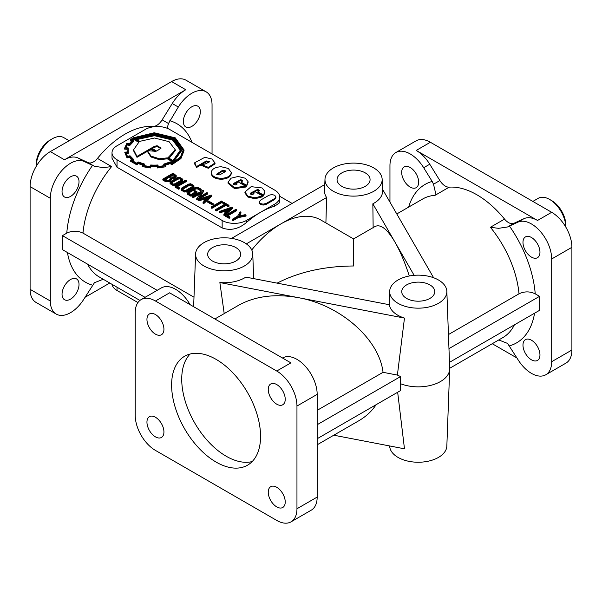 <?xml version="1.0" encoding="UTF-8"?>
<svg xmlns="http://www.w3.org/2000/svg" width="602" height="602" viewBox="0 0 602 602"><rect width="100%" height="100%" fill="white"/><g stroke="black" fill="none" stroke-linecap="round" stroke-linejoin="round"><path stroke-width="0.9" d="M236.563 183.151L237.12 183.919L235.292 184.949L233.471 183.911L233.997 183.174L240.86 179.637L242.689 180.713L241.026 182.082L246.624 185.311L248.054 181.608L245.18 178.2L238.106 176.484L231.025 178.2L228.053 182.286L234.524 187.711L245.503 186.153L238.226 181.947L236.353 183.031A1.234 0.715 0 0 0 236.451 183.091A1.234 0.715 0 0 0 236.563 183.151L236.932 184.378M236.353 183.031L236.353 183.964A1.234 0.715 0 0 0 236.451 184.024A1.234 0.715 0 0 0 236.563 184.084M253.434 192.888L253.991 193.656L252.163 194.694L250.342 193.648L250.868 192.911L257.731 189.382L259.56 190.435L257.897 191.82L263.495 195.056L264.925 191.353L262.051 187.937L251.132 186.665L244.924 192.03L247.896 196.109L254.97 197.825L262.374 195.891L255.097 191.692L253.224 192.768A1.234 0.715 0 0 0 253.329 192.836A1.234 0.715 0 0 0 253.434 192.888L253.803 194.122M253.224 192.768L253.224 193.701A1.234 0.715 0 0 0 253.329 193.769A1.234 0.715 0 0 0 253.434 193.821M429.933 284.919A16.517 9.534 180 0 1 434.764 291.782A16.517 9.534 180 0 1 424.478 300.496A16.517 9.534 180 0 1 406.576 298.404A16.517 9.534 180 0 1 401.745 291.782A16.517 9.534 180 0 1 411.843 282.872A16.517 9.534 180 0 1 429.933 284.919M235.856 247.572A16.517 9.534 180 0 1 240.687 254.428A16.517 9.534 180 0 1 230.4 263.142A16.517 9.534 180 0 1 212.498 261.05A16.517 9.534 180 0 1 207.667 254.428A16.517 9.534 180 0 1 217.766 245.526A16.517 9.534 180 0 1 235.856 247.572M365.241 172.872A16.517 9.534 180 0 1 370.072 179.727A16.517 9.534 180 0 1 359.785 188.441A16.517 9.534 180 0 1 341.883 186.357A16.517 9.534 180 0 1 337.052 179.727A16.517 9.534 180 0 1 347.151 170.825A16.517 9.534 180 0 1 365.241 172.872M333.35 191.285A28.587 16.51 180 0 1 324.982 179.261A28.587 16.51 180 0 1 342.907 164.293A28.587 16.51 180 0 1 373.782 167.943A28.587 16.51 180 0 1 382.15 179.261A28.587 16.51 180 0 1 364.789 194.792A28.587 16.51 180 0 1 333.35 191.285M325.9 222.943L326.615 197.509A29.024 16.758 180 0 1 324.546 190.924L324.982 179.261M52.336 138.761A22.876 13.206 -60 0 0 36.165 166.438L36.165 164.436A20.017 11.558 -60 0 1 50.32 139.927L52.336 138.761A22.876 13.206 -60 0 1 63.774 137.625L69.147 140.733M549.664 199.458L551.68 200.624A20.017 11.558 60 0 1 565.835 225.133L565.835 227.135A22.876 13.206 60 0 0 549.664 199.458A22.876 13.206 60 0 0 538.226 198.321L532.853 201.422M260.568 436.39A62.901 36.316 60 0 1 247.542 465.188A62.901 36.316 60 0 1 216.088 462.073A62.901 36.316 60 0 1 171.615 385.039A62.901 36.316 60 0 1 184.641 356.241A62.901 36.316 60 0 1 233.109 373.097A62.901 36.316 60 0 1 260.568 436.39M252.185 461.561A62.901 36.316 60 0 1 226.202 456.233A62.901 36.316 60 0 1 181.721 379.2A62.901 36.316 60 0 1 190.104 354.036M408.645 207.111A91.489 52.818 60 0 1 432.168 181.428L433.508 184.212L435.299 191.812L435.065 195.319L449.212 187.154A11.438 6.599 60 0 1 445.262 186.063A11.438 6.599 60 0 1 439.859 180.547L429.753 164.218A28.587 16.51 -120 0 0 416.23 150.432L537.533 220.46A28.587 16.51 -120 0 0 524.018 218.646L513.912 223.304A11.438 6.599 60 0 1 508.502 222.574A11.438 6.599 60 0 1 504.551 219.098A80.051 46.219 -120 0 0 476.882 194.785A80.051 46.219 -120 0 0 449.212 187.154M513.912 223.304L507.561 226.969L498.539 228.331L490.397 227.27A80.051 46.219 60 0 1 519.014 293.806L448.445 334.554M156.738 125.366A11.438 6.599 120 0 0 162.141 119.851L172.247 103.529A28.587 16.51 -60 0 1 185.77 89.736L64.467 159.771A28.587 16.51 -60 0 1 77.982 157.95L88.088 162.608A11.438 6.599 120 0 0 93.498 161.878A11.438 6.599 120 0 0 97.449 158.409A80.051 46.219 -60 0 1 125.118 134.088A80.051 46.219 -60 0 1 152.788 126.458A11.438 6.599 120 0 0 156.738 125.366M162.141 119.851L168.492 123.515L167.145 128.249M103.1 279.313L94.439 282.722L84.047 298.885A28.587 16.51 -60 0 1 70.532 312.671A28.587 16.51 -60 0 1 56.234 314.086A28.587 16.51 -60 0 1 50.32 301L50.32 198.284A28.587 16.51 -60 0 1 70.532 163.27A28.587 16.51 -60 0 1 84.047 161.449L94.439 166.272L103.461 167.634L111.603 166.573L97.449 158.409M191.835 106.78A12.01 6.931 -60 0 1 197.832 106.185A12.01 6.931 -60 0 1 199.676 115.81A12.01 6.931 -60 0 1 191.835 126.39A12.01 6.931 -60 0 1 185.83 126.984A12.01 6.931 -60 0 1 183.986 117.36A12.01 6.931 -60 0 1 191.835 106.78M70.532 279.524A12.01 6.931 -60 0 1 76.537 278.929A12.01 6.931 -60 0 1 78.38 288.554A12.01 6.931 -60 0 1 70.532 299.134A12.01 6.931 -60 0 1 64.527 299.728A12.01 6.931 -60 0 1 62.691 290.104A12.01 6.931 -60 0 1 70.532 279.524M70.532 176.807A12.01 6.931 -60 0 1 76.537 176.213A12.01 6.931 -60 0 1 78.38 185.837A12.01 6.931 -60 0 1 70.532 196.418A12.01 6.931 -60 0 1 64.527 197.012A12.01 6.931 -60 0 1 62.691 187.395A12.01 6.931 -60 0 1 70.532 176.807M276.739 404.175A12.01 6.931 -120 0 0 282.744 404.77A12.01 6.931 -120 0 0 285.228 399.276A12.01 6.931 -120 0 0 279.99 387.191A12.01 6.931 -120 0 0 270.734 383.978A12.01 6.931 -120 0 0 268.251 389.471A12.01 6.931 -120 0 0 276.739 404.175M155.444 334.148A12.01 6.931 -120 0 0 161.449 334.742A12.01 6.931 -120 0 0 163.932 329.249A12.01 6.931 -120 0 0 158.695 317.164A12.01 6.931 -120 0 0 149.439 313.943A12.01 6.931 -120 0 0 146.948 319.444A12.01 6.931 -120 0 0 155.444 334.148M155.444 436.864A12.01 6.931 -120 0 0 161.449 437.458A12.01 6.931 -120 0 0 163.932 431.958A12.01 6.931 -120 0 0 158.695 419.872A12.01 6.931 -120 0 0 149.439 416.659A12.01 6.931 -120 0 0 146.948 422.152A12.01 6.931 -120 0 0 155.444 436.864M276.739 506.892A12.01 6.931 -120 0 0 282.744 507.486A12.01 6.931 -120 0 0 285.228 501.993A12.01 6.931 -120 0 0 279.99 489.908A12.01 6.931 -120 0 0 270.734 486.687A12.01 6.931 -120 0 0 268.251 492.188A12.01 6.931 -120 0 0 276.739 506.892M539.956 354.924A12.01 6.931 60 0 1 537.473 360.425A12.01 6.931 60 0 1 528.217 357.204A12.01 6.931 60 0 1 522.98 345.119A12.01 6.931 60 0 1 525.463 339.626A12.01 6.931 60 0 1 531.468 340.22A12.01 6.931 60 0 1 539.956 354.924M418.661 182.18A12.01 6.931 60 0 1 416.17 187.673A12.01 6.931 60 0 1 406.922 184.46A12.01 6.931 60 0 1 401.677 172.375A12.01 6.931 60 0 1 404.168 166.882A12.01 6.931 60 0 1 410.165 167.476A12.01 6.931 60 0 1 418.661 182.18M539.956 252.208A12.01 6.931 60 0 1 537.473 257.709A12.01 6.931 60 0 1 528.217 254.488A12.01 6.931 60 0 1 522.98 242.41A12.01 6.931 60 0 1 525.463 236.91A12.01 6.931 60 0 1 531.468 237.504A12.01 6.931 60 0 1 539.956 252.208M168.492 123.515L178.312 107.028A28.587 16.51 -60 0 1 191.835 93.242A28.587 16.51 -60 0 1 206.125 91.828A28.587 16.51 -60 0 1 212.047 104.914L212.047 153.931M56.234 314.086L36.022 302.415A28.587 16.51 -60 0 1 30.1 289.329L30.1 186.612A28.587 16.51 -60 0 1 50.32 151.599L171.615 81.571A28.587 16.51 -60 0 1 185.913 80.149L206.125 91.828M246.316 243.863L280.78 223.967A80.051 46.219 120 0 1 320.813 220.001L353.562 238.911L353.562 265.986C324.395 266.219 298.916 271.931 277.123 283.136M409.307 275.987C404.868 262.344 400.082 251.049 394.95 242.087C387.184 228.933 380.517 223.763 374.933 226.57L353.562 238.911M112.01 152.765L112.01 158.266L117.029 167.243L222.153 227.932C230.453 230.905 238.542 229.106 246.414 222.537A80.051 46.219 120 0 1 260.568 212.295A80.051 46.219 120 0 1 274.715 206.2L279.742 202.618L279.742 197.117A17.157 9.903 0 0 0 274.715 190.119L169.591 129.422A17.157 9.903 0 0 0 145.33 129.422L117.029 145.767A17.157 9.903 0 0 0 112.01 152.765A17.157 9.903 0 0 0 117.029 159.771L222.153 220.46A17.157 9.903 0 0 0 246.414 220.46L274.715 204.123A17.157 9.903 0 0 0 279.742 197.117M214.884 318.977L238.573 305.297C255.308 296.049 275.325 293.513 298.615 297.704C340.702 305.244 379.252 339.317 383.038 372.314L397.388 375.076L404.476 318.082L219.873 282.556A29.024 16.758 0 0 0 245.864 277.116L389.336 304.725A29.024 16.758 0 0 0 397.734 315.185A29.024 16.758 0 0 0 404.476 318.082M446.842 291.308A28.587 16.51 180 0 1 429.482 306.839A28.587 16.51 180 0 1 398.042 303.333A28.587 16.51 180 0 1 389.675 291.308A28.587 16.51 180 0 1 407.599 276.348A28.587 16.51 180 0 1 438.474 279.99A28.587 16.51 180 0 1 446.842 291.308L449.694 368.311A31.447 18.158 180 0 1 449.694 369.086L446.842 446.082A28.587 16.51 180 0 1 428.91 461.049A28.587 16.51 180 0 1 398.042 457.407A28.587 16.51 180 0 1 389.675 446.082L389.667 445.954M449.694 369.086A31.447 18.158 180 0 1 432.597 384.859A31.447 18.158 180 0 1 400.428 383.655L400.616 390.555L317.171 438.73M333.786 435.201L404.476 448.806L397.666 392.256M203.965 265.986A28.587 16.51 180 0 1 195.597 253.961A28.587 16.51 180 0 1 213.522 238.994A28.587 16.51 180 0 1 244.397 242.644A28.587 16.51 180 0 1 252.757 253.961A28.587 16.51 180 0 1 235.405 269.493A28.587 16.51 180 0 1 203.965 265.986M196.643 166.513L206.298 160.945L209.338 161.584L209.203 162.006L205.079 164.06L201.557 164.504L208.269 167.348L215.027 162.999L211.987 159.033L204.861 157.31L194.792 162.668L196.643 167.446L201.557 164.609M201.557 164.504L201.557 165.437L208.269 168.282L215.027 163.849M201.753 164.496L206.298 161.878L209.142 162.096M211.182 172.571L211.182 173.504C211.829 177.003 215.177 178.929 221.227 179.283C227.3 178.922 230.656 176.988 231.281 173.474L231.281 172.526L228.308 168.455L221.235 166.746C215.147 167.1 211.799 169.034 211.182 172.548L211.182 172.571C211.829 176.07 215.177 177.996 221.227 178.35C227.3 177.989 230.656 176.055 231.281 172.541L231.281 172.526M216.795 174.633L222.74 171.126L225.652 171.412M222.74 170.193L225.84 170.96L225.306 171.675L219.707 174.904L216.607 174.159L222.74 170.193M233.659 184.37L239.588 180.878L240.86 180.577L242.493 181.172M246.624 185.311L246.624 186.244L248.129 182.301M250.53 194.115L256.46 190.623L257.731 190.315L259.364 190.909M244.924 192.03L244.924 192.964L247.896 197.042L254.97 198.765L262.374 196.831L262.374 195.891M263.495 195.056L263.495 195.989L265 192.046M275.897 196.884L275.897 197.817L274.7 199.465L266.25 204.341L263.398 205.041C260.952 204.898 259.605 204.116 259.349 202.701L259.349 201.768L260.553 200.12L269.004 195.236L271.848 194.551L274.7 195.244L275.897 196.884L274.7 198.532L266.25 203.408L263.398 204.101C260.952 203.965 259.605 203.183 259.349 201.768M173.21 173.986L169.591 176.077L171.292 177.063L174.437 176.747L175.28 175.746L173.21 173.986L173.21 174.919L170.396 176.544M168.891 176.484L164.331 179.11L167.905 180.322L169.779 179.727L170.878 178.147L168.891 176.484L168.891 177.417L165.136 179.577M175.107 176.213L173.21 174.919M170.765 178.651L168.891 177.417M171.826 178.786L170.516 181.104L168.011 181.849L165.339 181.503L162.826 180.043L162.826 179.11L173.203 173.12L176.311 175.776L176.062 176.461L173.662 177.71L171.826 177.853L171.856 179.155M171.826 177.853L170.516 180.171L168.011 180.916L165.339 180.562L162.826 179.11M176.311 175.776L176.062 177.394L173.662 178.643L171.856 178.779M182.812 180.164L182.09 181.45L175.603 185.198L173.368 185.619L170.11 183.723L170.11 183.189M182.812 179.23L182.09 180.517L175.603 184.265L173.368 184.686L170.11 182.79L170.81 181.48L177.281 177.74L179.637 177.312L182.812 179.23M171.269 182.82L173.368 184.054L175.001 183.745L181.187 180.179L181.744 179.291L179.674 177.981L177.883 178.26L171.683 181.834L171.269 182.82M181.586 179.855L179.674 178.914L177.883 179.193L171.367 183.023M193.912 186.567L193.189 187.862L186.71 191.609L184.468 192.023L181.217 190.134L181.217 189.592M193.912 185.634L193.189 186.929L186.71 190.676L184.468 191.09L181.217 189.201L181.909 187.884L188.373 184.152L190.744 183.723L193.912 185.634M182.368 189.231L184.475 190.465L186.101 190.157L192.286 186.582L192.851 185.702L190.774 184.385L188.983 184.671L182.79 188.245L182.368 189.231M192.685 186.259L190.774 185.318L188.983 185.604L182.466 189.442M194.077 190.984L194.83 190.548L197.057 191.835L190.992 195.334L187.696 193.438L186.936 192.595L187.508 191.91L195.176 187.485L198.284 187.568L201.196 189.246L200.443 189.683L197.539 188.005L195.846 187.975L188.133 192.595L190.984 194.469L195.545 191.835L194.077 190.984L194.077 191.918L194.739 192.301M200.443 189.683L200.443 190.616L197.539 188.938L195.846 188.908L188.592 193.091M190.992 195.334L190.992 196.267L187.696 194.371L186.936 192.595M147.957 151.456L147.957 152.389L151.027 157.009L159.38 159.696L167.311 158.815L173.113 162.164L181.473 150.899L181.473 149.966L173.406 138.866L154.232 134.238L134.743 139.077L139.243 141.673L133.569 149.8L136.993 156.407L150.876 148.393L155.978 151.335L148.024 150.703L147.957 151.456L151.027 156.076L159.38 158.762L167.311 157.882L173.113 161.231L181.473 149.966M152.261 148.528L154.451 147.257L157.107 146.655L160.945 148.498M157.107 145.722L161.02 148.017L156.829 151.162L151.456 148.062L154.451 146.324L157.107 145.722M136.782 139.589L154.451 135.706L172.556 140.04L180.532 150.417M154.451 134.773L172.774 139.228L180.547 149.838L173.037 160.523L168.063 157.649L175.317 149.86L169.087 141.688L154.526 138.024L139.822 141.342L135.939 139.107L154.451 134.773M169.072 158.236L175.317 150.605M128.143 150.982L128.241 148.875M164.083 164.015L163.684 164.135L164.685 165.46A27.225 15.72 180 0 1 158.281 166.445L157.905 164.956L157.506 165.016A28.151 16.254 180 0 1 150.703 164.986L149.778 166.415A31.214 18.022 180 0 1 143.449 165.422L144.472 164.045L138.144 161.923L136.594 163.134L131.59 160.245L133.539 159.349L130.017 155.76L127.586 156.317A29.317 16.924 180 0 1 125.788 152.622L128.316 152.374L128.241 147.941L125.69 147.738A26.059 15.042 180 0 1 127.338 144.013L127.338 144.947L129.739 145.526L133.493 141.598L133.493 140.665L131.439 139.739A34.766 20.069 180 0 1 133.817 138.197L154.202 133.268L174.655 138.204L183.143 149.981L180.442 157.107L171.939 163.119L170.411 161.863L163.684 164.135L164.083 165.595M128.316 152.374L128.316 153.314L126.081 153.525M133.366 159.169L133.539 160.29L132.387 160.817M144.051 163.917L144.472 164.045L144.051 165.55M132.252 140.108A34.766 20.069 180 0 1 133.817 139.13L154.202 134.201L174.362 138.972L183.136 150.447M127.338 144.013L129.739 144.593L133.238 140.898M129.912 144.292L129.912 145.225M157.935 166.995L165.836 165.783L164.782 164.361A22.936 13.244 0 0 0 170.185 162.57L172.089 163.669L180.939 157.641L184.024 149.966L175.265 137.835L154.232 132.764L133.192 137.835L130.213 139.867L132.29 140.778A23.169 13.379 0 0 0 129.287 143.87L126.834 143.321L124.734 147.941L127.285 148.378A25.502 14.726 0 0 0 127.135 149.981A25.502 14.726 0 0 0 127.361 151.945A375.437 216.758 0 0 0 124.734 152.193L127.037 156.987L129.535 156.407A22.613 13.056 0 0 0 132.44 159.237L130.288 160.192L136.767 163.872L138.347 162.645A25.292 14.598 0 0 0 143.321 164.308L142.222 165.693L150.53 167.025A63.917 36.903 180 0 1 150.951 165.505A27.346 15.787 0 0 0 157.182 165.52L157.483 167.958L165.437 166.829M142.644 165.791L142.222 165.693L142.222 166.626L150.53 167.958A63.917 36.903 180 0 1 150.951 166.438A27.346 15.787 0 0 0 157.182 166.453L157.483 167.958L157.935 167.928M142.222 166.626L142.644 166.731M130.288 161.125L130.288 160.192L130.288 161.125L136.767 164.805L138.347 163.578A25.292 14.598 0 0 0 142.712 165.083M124.81 152.464L127.037 157.92L129.535 157.34A22.613 13.056 0 0 0 131.68 159.575M130.491 139.656L130.213 140.8L131.56 141.372M171.713 163.827L171.713 164.767L172.089 164.602L180.939 158.574L184.024 150.778M137.933 302.565L117.029 290.495A17.157 9.903 180 0 1 112.07 284.362M145.044 297.335L62.45 249.642L62.45 235.638L157.175 290.33M224.2 313.597L219.873 282.556M376.107 404.702C371.825 411.196 366.008 416.576 358.657 420.843L317.171 444.795M400.428 383.655L400.616 376.543A31.191 18.007 180 0 1 397.388 375.076M257.897 191.82L257.897 192.753L263.495 195.989M186.251 180.66L176.627 186.214L179.524 187.884L179.524 188.817L178.771 189.254L175.122 187.147L175.122 186.214L185.499 180.224L186.251 180.66L186.251 181.593L177.44 186.68M197.057 191.835L197.057 192.768L190.992 196.267M201.196 189.246L201.196 190.179L200.443 190.616M203.536 190.646L198.916 197.245L206.953 192.61L207.705 193.039L207.705 193.979L197.328 199.969L196.719 199.616L196.719 198.683L201.346 192.083L193.317 196.719L193.317 197.652L192.565 197.215L192.565 196.282L202.942 190.292L203.536 190.646L203.536 191.579L200.014 196.613M200.248 193.656L193.317 197.652M211.708 196.29L203.754 203.642L203.04 203.228L203.04 202.295L205.402 200.067L202.889 198.615L202.889 199.548L199.006 200.91L198.269 200.474L198.269 199.54L211.144 195.025L211.708 195.357L211.708 196.29M204.785 200.647L202.889 199.548M236.639 209.744L227.014 215.305L229.904 216.976L229.904 217.909L229.151 218.338L225.509 216.238L225.509 215.305L235.886 209.315L236.639 209.744L236.639 210.677L227.819 215.772M240.958 212.243L238.941 215.877L245.21 214.696L246.022 215.162L246.022 216.095L238.317 217.585L233.079 220.61L232.327 220.174L232.327 219.241L237.632 216.178L240.145 211.776L240.958 212.243L240.958 213.176L239.521 215.772M165.347 165.159A22.936 13.244 0 0 0 170.185 163.511L171.713 164.767M136.421 164.662L136.421 163.729L136.421 164.662M126.887 157.716L126.887 156.783M127.135 149.981L127.135 150.914A25.502 14.726 0 0 0 127.203 151.96M124.637 148.175L124.637 149.108L127.165 149.304M232.553 208.322L224.591 215.674L223.884 215.26L223.884 214.327L226.247 212.1L223.726 210.647L223.726 211.58L219.85 212.942L219.113 212.506L219.113 211.573L231.981 207.058L232.553 207.389L232.553 208.322M225.63 212.679L223.726 211.58M222.898 202.671L223.643 202.242L228.986 205.327L228.986 206.26L228.241 206.689L225.953 205.372L216.321 210.933L215.576 210.504L215.576 209.571L225.208 204.01L222.898 202.671L222.898 203.604L224.403 204.477M222.251 202.377L211.912 208.352L211.159 207.916L211.159 206.983L221.498 201.008L222.251 201.444L222.251 202.377M213.183 204.59L212.483 204.989L207.788 202.28L207.788 201.346L208.488 200.94L213.183 203.657L213.183 204.59M241.026 182.082L241.026 183.016L246.624 186.244M228.053 182.286L228.053 183.241L234.524 188.644L245.503 187.087L245.503 186.153M194.755 163.18L194.755 164.12L196.643 167.446M317.171 410.338L383.038 372.314M188.291 303.626L189.171 303.115L190.157 304.702M189.171 303.115A28.587 16.51 -120 0 0 161.366 287.914L141.146 299.585A28.587 16.51 -120 0 0 135.224 312.671L135.224 415.388A28.587 16.51 -120 0 0 155.444 450.401L276.739 520.429A28.587 16.51 -120 0 0 291.037 521.851A28.587 16.51 -120 0 0 296.959 508.758L296.959 406.049A28.587 16.51 -120 0 0 276.739 371.028L155.444 301A28.587 16.51 -120 0 0 141.146 299.585M432.168 181.428L423.688 167.725A28.587 16.51 60 0 0 395.875 152.517L416.087 140.845A28.587 16.51 60 0 1 430.385 142.26L551.68 212.295A28.587 16.51 60 0 1 571.9 247.309L571.9 350.025A28.587 16.51 60 0 1 565.978 363.111L545.766 374.783A28.587 16.51 60 0 1 517.953 359.582L507.561 343.418L498.9 340.002M389.953 202.114L389.953 165.603A28.587 16.51 60 0 1 395.875 152.517M62.45 235.638L66.777 233.14C72.18 230.566 77.59 230.558 82.986 233.117L193.987 297.2M326.615 197.509L280.78 223.967A80.051 46.219 120 0 0 251.756 249.965M400.616 376.543L317.171 424.719M282.458 357.994L283.444 357.535A28.587 16.51 -120 0 1 305.184 366.129A28.587 16.51 -120 0 1 317.171 394.378L296.959 406.049M291.037 521.851L311.249 510.172A28.587 16.51 -120 0 0 317.171 497.086L317.171 394.378M524.018 218.646L517.953 222.146A28.587 16.51 60 0 1 539.701 230.739A28.587 16.51 60 0 1 551.68 258.98L551.68 361.697A28.587 16.51 60 0 1 545.766 374.783M517.953 222.146L509.465 226.059A91.489 52.818 60 0 1 535.223 293.829C529.835 291.255 524.432 291.248 519.014 293.806M449.476 362.344L539.55 310.339L539.55 296.334L535.223 293.829M276.739 371.028L290.894 362.863L169.591 292.828L155.444 301M109.76 283.023L85.032 297.298M492.24 343.719L516.967 357.994M507.561 226.969L509.465 226.059M382.15 179.261L382.579 190.924A29.024 16.758 180 0 1 372.849 203.807L373.15 228.007M539.55 296.334L448.964 348.633M324.779 184.558L231.574 238.369M433.613 277.74L382.518 189.239M372.849 203.807L414.138 275.325M170.185 162.57L170.185 163.511M125.863 148.273L125.863 149.206M125.908 148.303L125.908 149.236M125.961 148.273L125.961 149.206M129.535 156.407L129.535 157.34M138.347 162.645L138.347 163.578M150.124 166.965L150.124 167.898M150.53 167.025L150.53 167.958M150.951 165.505L150.951 166.438M157.182 165.52L157.182 166.453M157.333 166.272L157.333 167.205M157.378 166.302L157.378 167.236M165.437 165.896L165.836 165.783L165.836 166.716M138.52 162.081L138.144 161.923M125.931 147.761A26.059 15.042 180 0 1 127.338 144.947M134.743 139.077L134.743 140.01L138.475 142.162M136.993 156.407L136.993 157.34L147.979 150.997M133.569 149.8L133.569 150.733L136.993 157.34M148.34 150.793L150.876 149.326L154.639 151.493M150.876 148.393L150.876 149.326M167.311 157.882L167.311 158.815M173.113 161.231L173.113 162.164M246.022 215.162L238.317 216.652L238.317 217.585M238.317 216.652L233.079 219.677L233.079 220.61M233.079 219.677L232.327 219.241M229.904 216.976L229.151 217.405L229.151 218.338M229.151 217.405L225.509 215.305M226.819 211.565L230.318 208.337L224.719 210.354L226.819 211.565M228.655 209.865L225.72 210.926M232.553 207.389L224.591 214.741L224.591 215.674M224.591 214.741L223.884 214.327M223.726 210.647L219.85 212.009L219.85 212.942M219.85 212.009L219.113 211.573M228.986 205.327L228.241 205.756L228.241 206.689M228.241 205.756L225.953 204.439L225.953 205.372M225.953 204.439L216.321 210L216.321 210.933M216.321 210L215.576 209.571M222.251 201.444L211.912 207.412L211.912 208.352M211.912 207.412L211.159 206.983M213.183 203.657L212.483 204.055L212.483 204.989M212.483 204.055L207.788 201.346M205.982 199.533L209.473 196.305L203.882 198.321L205.982 199.533M207.818 197.832L204.876 198.893M211.708 195.357L203.754 202.708L203.754 203.642M203.754 202.708L203.04 202.295M202.889 198.615L199.006 199.977L199.006 200.91M199.006 199.977L198.269 199.54M207.705 193.039L197.328 199.036L197.328 199.969M197.328 199.036L196.719 198.683M193.317 196.719L192.565 196.282M179.524 187.884L178.771 188.321L178.771 189.254M178.771 188.321L175.122 186.214M439.859 180.547L433.508 184.212M504.551 219.098L490.397 227.27M185.77 89.736L171.615 81.571M77.982 157.95L84.047 161.449M152.788 126.458L153.39 126.804M396.786 213.951L422.702 198.991A80.051 46.219 60 0 1 435.065 195.319M233.997 183.174L233.997 184.107M274.7 199.465L274.7 198.532M170.516 180.171L170.516 181.104M173.414 161.058L173.414 161.991M154.451 146.324L154.451 147.257M128.241 148.175L128.241 149.108M133.817 138.197L133.817 139.13M172.089 163.669L172.089 164.602M82.986 233.117A80.051 46.219 -60 0 1 111.603 166.573M92.535 285.175A91.489 52.818 -60 0 1 67.439 252.531M66.777 233.14A91.489 52.818 -60 0 1 92.535 165.362M139.912 300.436L99.24 276.95A80.051 46.219 -60 0 1 87.606 264.173M169.832 120.739A91.489 52.818 -60 0 1 191.993 142.35M514.394 324.862A80.051 46.219 60 0 1 502.76 337.647L449.694 368.281M534.561 313.221A91.489 52.818 60 0 1 509.465 345.872M416.23 150.432L430.385 142.26M537.533 220.46L551.68 212.295M50.32 301L30.1 289.329M50.32 198.284L30.1 186.612M64.467 159.771L50.32 151.599M172.247 103.529L178.312 107.028M317.171 497.086L296.959 508.758M282.556 358.047L283.444 357.535M551.68 361.697L571.9 350.025M429.753 164.218L423.688 167.725M551.68 258.98L571.9 247.309M88.088 162.608L94.439 166.272M117.029 167.243L117.029 159.771M222.153 227.932L222.153 220.46M246.414 222.537L246.414 220.46M274.715 206.2L274.715 204.123M117.029 287.222L117.029 290.495M279.674 196.252L292.098 203.423M389.675 291.308L389.178 304.695M195.597 253.961L193.633 306.711M182.842 180.404L182.842 179.471M170.073 183.444L170.073 182.511M193.942 186.823L193.942 185.883M181.179 189.856L181.179 188.923M175.317 150.793L175.317 149.86M184.024 150.839L184.024 149.906M252.757 253.961L253.675 278.621M128.241 148.1L128.241 149.033M215.027 162.954L215.027 163.887"/></g></svg>
